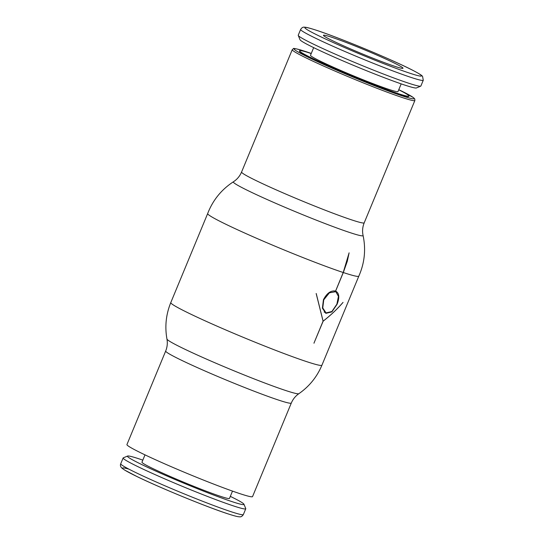 <?xml version="1.0" encoding="UTF-8"?>
<svg xmlns="http://www.w3.org/2000/svg" width="544" height="544" viewBox="0 0 544 544"><rect width="100%" height="100%" fill="white"/><g stroke="black" fill="none" stroke-linecap="round" stroke-linejoin="round"><path stroke-width="0.82" d="M252.552 496.59A67.98 3.638 -157.5 0 1 216.94 485.35A67.98 3.638 -157.5 0 1 151.565 457.939A67.98 3.638 -157.5 0 1 126.942 444.557L165.689 351.023A67.98 3.638 -157.5 0 0 190.312 364.405A67.98 3.638 -157.5 0 0 278.378 400.024A67.98 3.638 -157.5 0 0 291.298 403.056L252.552 496.59M358.809 276.162A81.79 4.379 -157.5 0 1 358.809 276.168A81.79 4.379 -157.5 0 1 343.305 272.53L335.621 291.088C339.238 293.046 339.728 297.439 337.096 304.252L331.894 311.896L325.836 313.351L322.408 308.156L323.428 299.73C326.883 293.148 330.936 290.258 335.587 291.074L343.223 272.51A81.79 4.379 -157.5 0 1 237.3 229.656A81.79 4.379 -157.5 0 1 207.672 213.568A81.79 4.379 -157.5 0 1 207.672 213.561L170.796 302.586C166.002 314.371 164.716 326.529 166.954 339.055C167.688 343.121 167.266 347.113 165.689 351.023M343.223 272.51L349.105 252.831L347.296 261.263L343.305 272.53M398.732 89.787A59.194 3.169 -157.5 0 1 408.938 96.077A59.194 3.169 -157.5 0 1 377.93 86.292A59.194 3.169 -157.5 0 1 321.008 62.424A59.194 3.169 -157.5 0 1 299.567 50.776A59.194 3.169 -157.5 0 1 311.229 53.55M408.938 96.077L408.802 96.41A59.194 3.169 -157.5 0 1 377.794 86.625A59.194 3.169 -157.5 0 1 320.872 62.757A59.194 3.169 -157.5 0 1 299.431 51.102L299.567 50.776M300.635 29.444L298.234 35.238A66.368 3.556 22.5 0 0 298.255 35.448A66.368 3.556 22.5 0 0 322.272 48.3A66.368 3.556 22.5 0 0 384.608 74.487A66.368 3.556 22.5 0 0 420.702 86.17A66.368 3.556 22.5 0 0 420.866 86.034L423.266 80.24L422.579 76.412C422.015 75.752 421.695 74.956 412.604 70.21C392.761 59.894 339.395 37.72 316.724 30.369C308.441 27.676 306.061 27.241 304.592 27.2C303.117 26.887 301.798 27.635 300.635 29.444A66.368 3.556 22.5 0 0 324.673 42.507A66.368 3.556 22.5 0 0 410.652 77.282A66.368 3.556 22.5 0 0 423.266 80.24M298.255 35.448L300.05 39.773A63.05 3.373 22.5 0 0 322.871 51.979A63.05 3.373 22.5 0 0 382.085 76.854A63.05 3.373 22.5 0 0 416.378 87.958L420.702 86.17M401.18 83.878L398.004 91.548A47.355 2.536 -157.5 0 1 373.198 83.722A47.355 2.536 -157.5 0 1 327.658 64.627A47.355 2.536 -157.5 0 1 310.502 55.304L313.684 47.634M230.323 496.366A63.05 3.373 -157.5 0 1 243.95 504.227L245.752 508.552A66.368 3.556 -157.5 0 1 245.766 508.762A66.368 3.556 -157.5 0 1 210.997 497.794A66.368 3.556 -157.5 0 1 147.172 471.029A66.368 3.556 -157.5 0 1 123.134 457.966A66.368 3.556 -157.5 0 1 123.298 457.83L127.622 456.042A63.05 3.373 -157.5 0 1 142.82 460.122M243.95 504.227A63.05 3.373 -157.5 0 1 212.337 494.544A63.05 3.373 -157.5 0 1 150.307 468.588A63.05 3.373 -157.5 0 1 127.622 456.042M232.499 491.11L229.466 498.426A47.355 2.536 -157.5 0 1 204.66 490.6A47.355 2.536 -157.5 0 1 159.12 471.505A47.355 2.536 -157.5 0 1 141.97 462.182L145.003 454.866M339.041 43.778A43.051 2.305 -157.5 0 1 323.449 35.306A43.051 2.305 -157.5 0 1 345.998 42.425A43.051 2.305 -157.5 0 1 387.396 59.779A43.051 2.305 -157.5 0 1 402.988 68.258A43.051 2.305 -157.5 0 1 380.44 61.139A43.051 2.305 -157.5 0 1 339.041 43.778M314.038 343.196A81.79 4.379 -157.5 0 1 313.956 343.169L323.068 321.157L316.159 293.508A81.79 4.379 22.5 0 0 316.22 293.529L323.109 321.171C330.772 315.18 337.409 308.924 343.019 302.396A81.79 4.379 22.5 0 0 343.04 302.403C337.436 308.931 330.806 315.187 323.15 321.184L313.956 343.155M335.587 291.074L336.015 291.251M323.748 299.846L322.755 307.931L326.033 312.916L331.867 311.522L336.879 304.184L338.45 296.364L335.818 291.679L329.412 292.808L323.748 299.846M291.298 403.056C292.944 399.174 295.467 396.052 298.867 393.693A71.434 3.828 -157.5 0 1 285.382 390.408A71.434 3.828 -157.5 0 1 212.174 361.597A71.434 3.828 -157.5 0 1 166.954 339.055M363.079 235.491C362.154 231.207 362.535 226.984 364.208 222.822A66.368 3.556 -157.5 0 1 351.594 219.864A66.368 3.556 -157.5 0 1 265.615 185.089A66.368 3.556 -157.5 0 1 241.577 172.026C239.816 176.154 237.096 179.404 233.41 181.784L233.41 181.784A70.224 3.76 -157.5 0 0 275.55 203.238A70.224 3.76 -157.5 0 0 349.724 232.512A70.224 3.76 -157.5 0 0 363.079 235.491L363.079 235.491C366.03 249.512 364.602 263.072 358.809 276.168L321.932 365.187A81.79 4.379 -157.5 0 1 306.388 361.549A81.79 4.379 -157.5 0 1 200.423 318.689A81.79 4.379 -157.5 0 1 170.796 302.586M364.208 222.822L414.882 100.477A66.368 3.556 -157.5 0 1 402.268 97.526A66.368 3.556 -157.5 0 1 316.288 62.744A66.368 3.556 -157.5 0 1 292.25 49.681L241.577 172.026M414.882 100.477L414.766 98.967L413.29 97.498L398.779 89.678A64.933 3.475 -157.5 0 1 401.764 95.717A64.933 3.475 -157.5 0 1 317.648 61.69A64.933 3.475 -157.5 0 1 306.469 51.802A64.933 3.475 -157.5 0 1 311.277 53.434L306.367 51.762C297.208 48.919 292.883 47.899 293.406 48.695L292.25 49.681M409.482 73.1A63.05 3.373 22.5 0 0 398.63 63.498A63.05 3.373 22.5 0 0 316.955 30.457A63.05 3.373 22.5 0 0 327.808 40.066A63.05 3.373 22.5 0 0 409.482 73.1M230.751 511.598A66.368 3.556 -157.5 0 1 144.772 476.823A66.368 3.556 -157.5 0 1 120.734 463.76C120.068 465.344 120.482 466.813 121.978 468.18L124.508 469.996L137.238 476.68C160.031 487.791 206.604 506.906 227.276 513.631C235.559 516.324 237.939 516.759 239.408 516.8C240.883 517.113 242.202 516.365 243.365 514.556A66.368 3.556 -157.5 0 1 230.751 511.598M227.052 513.543A63.05 3.373 -157.5 0 1 149.682 482.467A63.05 3.373 -157.5 0 1 128.914 469.146M233.41 181.784C221.415 189.611 212.833 200.206 207.672 213.568M245.766 508.762L243.365 514.556M324.156 312.045L326.033 312.916M333.989 290.836L335.818 291.679M123.134 457.966L120.734 463.76M298.867 393.693C309.305 386.417 316.996 376.917 321.932 365.187"/></g></svg>
